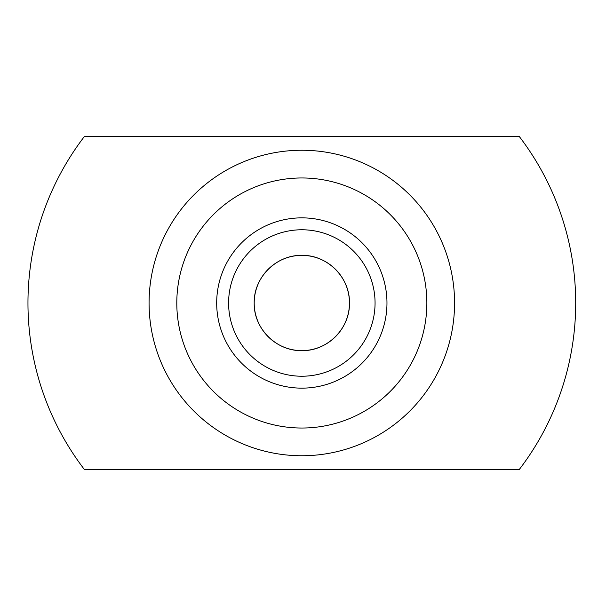 <?xml version="1.0" encoding="UTF-8"?>
<svg xmlns="http://www.w3.org/2000/svg" width="606" height="606" viewBox="0 0 606 606"><rect width="100%" height="100%" fill="white"/><g stroke="black" fill="none" stroke-linecap="round" stroke-linejoin="round"><path stroke-width="0.91" d="M349.457 303C350.063 277.503 327.323 254.77 301.826 255.368C276.328 254.77 253.596 277.503 254.202 303C253.596 328.497 276.328 351.23 301.826 350.632C327.323 351.23 350.063 328.497 349.457 303A47.632 47.632 0 0 1 301.826 350.632A47.632 47.632 0 0 1 254.202 303A47.632 47.632 0 0 1 301.826 255.368A47.632 47.632 0 0 1 349.457 303M375.061 303A73.228 73.228 0 0 1 265.216 366.418A73.228 73.228 0 0 1 265.216 239.582A73.228 73.228 0 0 1 375.061 303M386.969 303A85.135 85.135 0 0 0 259.262 229.265A85.135 85.135 0 0 0 259.262 376.735A85.135 85.135 0 0 0 386.969 303M426.859 303A125.025 125.025 0 0 1 239.317 411.277A125.025 125.025 0 0 1 239.317 194.723A125.025 125.025 0 0 1 426.859 303M519.122 136.297L84.537 136.297A273.874 273.874 0 0 0 84.537 469.703L519.122 469.703A273.874 273.874 0 0 0 519.122 136.297M468.536 136.297L135.123 136.297M135.123 469.703L468.536 469.703M454.576 303A152.742 152.742 0 0 0 225.455 170.718A152.742 152.742 0 0 0 225.455 435.282A152.742 152.742 0 0 0 454.576 303"/></g></svg>
